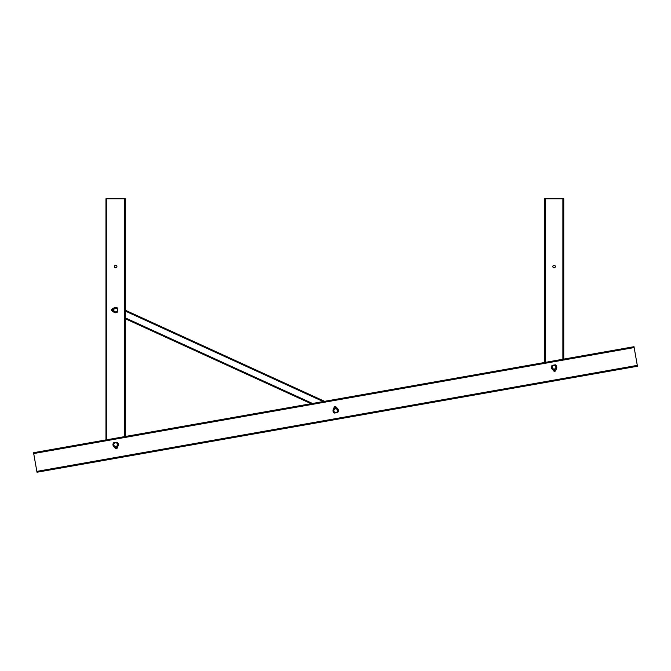 <?xml version="1.0" encoding="UTF-8"?>
<svg xmlns="http://www.w3.org/2000/svg" width="671" height="671" viewBox="0 0 671 671"><rect width="100%" height="100%" fill="white"/><g stroke="black" fill="none" stroke-linecap="round" stroke-linejoin="round"><path stroke-width="1.01" d="M115.655 265.255A1.258 1.258 0 0 1 116.913 266.513A1.258 1.258 0 0 1 115.655 267.771A1.258 1.258 0 0 1 114.397 266.513A1.258 1.258 0 0 1 115.655 265.255M105.976 439.916L105.976 198.767L125.334 198.767L125.334 310.228L324.588 401.325L125.334 310.228M311.159 403.699L125.334 318.742L125.334 436.494L125.334 198.767L125.334 436.494M247.633 435.051L57.01 468.702M55.106 469.037L36.997 472.233L33.55 452.699L634.003 346.706L634.087 347.184L33.634 453.177M36.997 472.233L637.45 366.249L634.087 347.184M438.348 401.392L626.873 368.111M436.343 401.744L438.255 401.409M628.97 367.742L637.45 366.249M436.251 401.761L247.725 435.034M554.078 265.288A1.258 1.258 0 0 1 555.336 266.546A1.258 1.258 0 0 1 554.078 267.804A1.258 1.258 0 0 1 552.82 266.546A1.258 1.258 0 0 1 554.078 265.288M544.399 362.525L544.399 198.801L563.757 198.801L563.757 359.102M555.261 368.614A1.837 1.837 0 0 0 555.806 367.834L556.175 366.836L554.808 365.209L552.719 365.578L551.99 367.574L553.357 369.201L555.445 368.832L555.806 367.834A1.837 1.837 0 0 0 553.76 365.393A1.837 1.837 0 0 0 552.669 368.387A1.837 1.837 0 0 0 555.261 368.614M336.339 408.933A1.837 1.837 0 0 0 335.391 408.849L334.343 409.033L333.621 411.029L334.988 412.657L337.077 412.288L337.798 410.291L336.439 408.664L335.391 408.849A1.837 1.837 0 0 0 334.301 411.843A1.837 1.837 0 0 0 337.438 411.289A1.837 1.837 0 0 0 336.339 408.933M113.844 444.915A1.837 1.837 0 0 0 114.246 445.779L114.934 446.584L117.022 446.215L117.744 444.227L116.385 442.6L114.288 442.969L113.567 444.965L114.246 445.779A1.837 1.837 0 0 0 117.383 445.225A1.837 1.837 0 0 0 115.337 442.785A1.837 1.837 0 0 0 113.844 444.915M114.062 310.983A1.837 1.837 0 0 0 114.741 311.654L115.655 312.191L117.492 311.126L117.492 309.004L115.655 307.939L113.818 309.004L113.818 311.126L114.741 311.654A1.837 1.837 0 0 0 117.492 310.061A1.837 1.837 0 0 0 114.741 308.475A1.837 1.837 0 0 0 114.062 310.983M555.051 370.082A0.453 0.453 0 0 0 554.523 369.713A0.453 0.453 0 0 0 554.154 370.233A0.453 0.453 0 0 0 554.682 370.602A0.453 0.453 0 0 0 555.051 370.082M551.814 365.812L551.629 366.047A2.709 2.709 0 0 0 552.04 368.983L553.726 370.92A1.157 1.157 0 0 0 555.689 370.577L556.611 368.178A2.709 2.709 0 0 0 555.991 365.276L555.731 365.116M552.023 365.401L555.403 364.806M552.074 365.687L555.454 365.091M334.737 407.783A0.453 0.453 0 0 0 335.265 408.153A0.453 0.453 0 0 0 335.634 407.632A0.453 0.453 0 0 0 335.106 407.263A0.453 0.453 0 0 0 334.737 407.783M337.974 412.053L338.159 411.818A2.709 2.709 0 0 0 337.756 408.882L336.062 406.945A1.157 1.157 0 0 0 334.108 407.289L333.185 409.687A2.709 2.709 0 0 0 333.806 412.59L334.057 412.749M337.773 412.464L334.393 413.059M337.723 412.179L334.343 412.774M116.628 447.465A0.453 0.453 0 0 0 116.1 447.096A0.453 0.453 0 0 0 115.731 447.624A0.453 0.453 0 0 0 116.259 447.993A0.453 0.453 0 0 0 116.628 447.465M113.391 443.204L113.206 443.439A2.709 2.709 0 0 0 113.617 446.374L115.303 448.312A1.157 1.157 0 0 0 117.266 447.968L118.188 445.569A2.709 2.709 0 0 0 117.568 442.667L117.308 442.508M113.6 442.793L116.98 442.197M113.651 443.078L114.288 442.969M115.337 442.785L117.031 442.483M112.653 310.522A0.453 0.453 0 0 0 113.114 310.061A0.453 0.453 0 0 0 112.653 309.608A0.453 0.453 0 0 0 112.2 310.061A0.453 0.453 0 0 0 112.653 310.522M117.425 308.073L117.224 307.855A2.709 2.709 0 0 0 114.255 307.746L112.057 309.071A1.157 1.157 0 0 0 112.057 311.059L114.255 312.384A2.709 2.709 0 0 0 117.224 312.275L117.425 312.057M117.786 308.35L117.786 311.78M117.492 308.35L117.492 311.78M106.848 198.767L106.848 439.757M124.462 198.767L124.462 436.653M634.154 347.561L33.701 453.554M637.299 365.385L36.846 471.377M545.271 198.801L545.271 362.365M562.885 198.801L562.885 359.262M323.246 401.56L125.334 311.084M312.501 403.456L125.334 317.895M553.961 370.266A0.646 0.646 0 0 1 554.489 369.52A0.646 0.646 0 0 1 555.244 370.048A0.646 0.646 0 0 1 554.716 370.795A0.646 0.646 0 0 1 553.961 370.266M551.839 365.93L552.644 365.787M554.951 365.376L555.756 365.234M335.827 407.599A0.646 0.646 0 0 1 335.299 408.345A0.646 0.646 0 0 1 334.552 407.817A0.646 0.646 0 0 1 335.072 407.071A0.646 0.646 0 0 1 335.827 407.599M337.958 411.935L337.152 412.078M334.837 412.489L334.032 412.631M115.538 447.658A0.646 0.646 0 0 1 116.066 446.911A0.646 0.646 0 0 1 116.821 447.431A0.646 0.646 0 0 1 116.293 448.186A0.646 0.646 0 0 1 115.538 447.658M113.407 443.321L114.213 443.179M116.528 442.768L117.333 442.625M112.653 309.415A0.646 0.646 0 0 1 113.307 310.061A0.646 0.646 0 0 1 112.653 310.715A0.646 0.646 0 0 1 112.007 310.061A0.646 0.646 0 0 1 112.653 309.415M117.299 308.073L117.299 308.895M117.299 311.235L117.299 312.057"/></g></svg>
